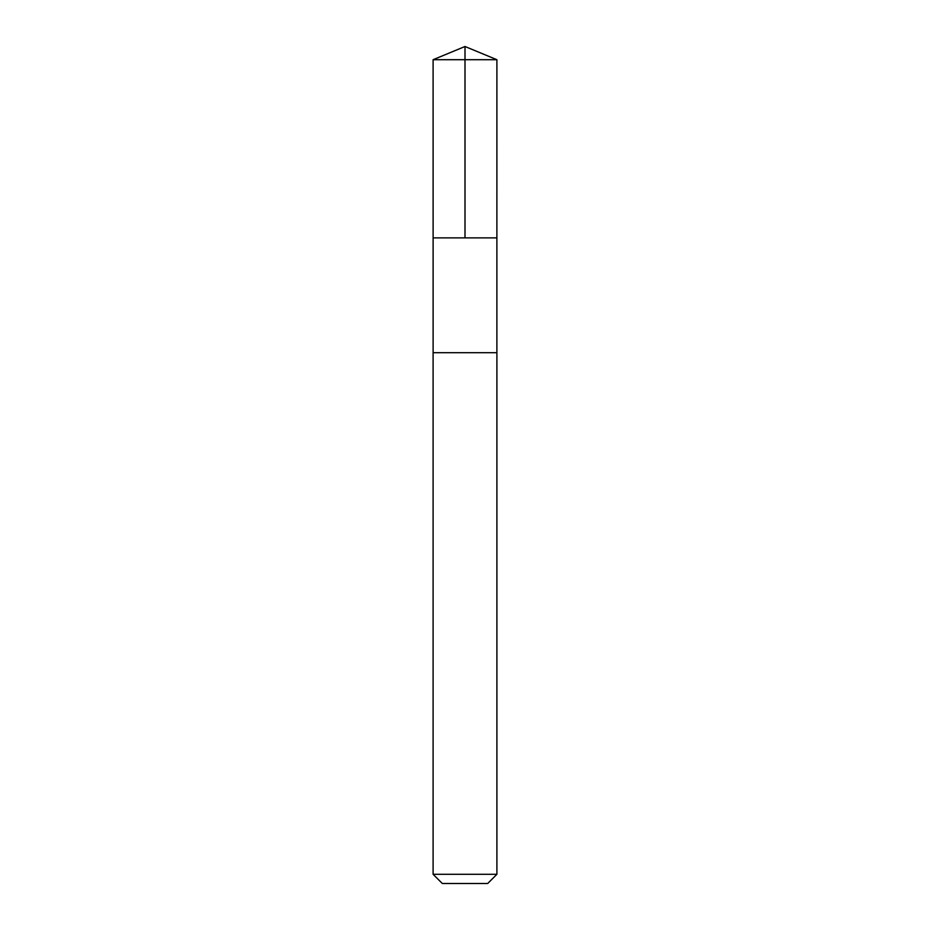 <?xml version="1.0" encoding="UTF-8"?>
<svg xmlns="http://www.w3.org/2000/svg" width="930" height="930" viewBox="0 0 930 930"><rect width="100%" height="100%" fill="white"/><g stroke="black" fill="none" stroke-linecap="round" stroke-linejoin="round"><path stroke-width="1.4" d="M433.113 237.882L496.887 237.882L496.899 59.706L433.101 59.706L433.113 237.882L496.887 237.882L496.887 352.714L433.113 352.714L433.113 237.882M465.942 352.714L433.101 352.714L433.101 874.293L496.899 874.293L496.899 352.714L465.942 352.714M496.899 874.293L487.692 883.5L442.308 883.5L433.101 874.293M465 237.882L465 46.5L433.101 59.706M465 46.5L496.899 59.706"/></g></svg>
